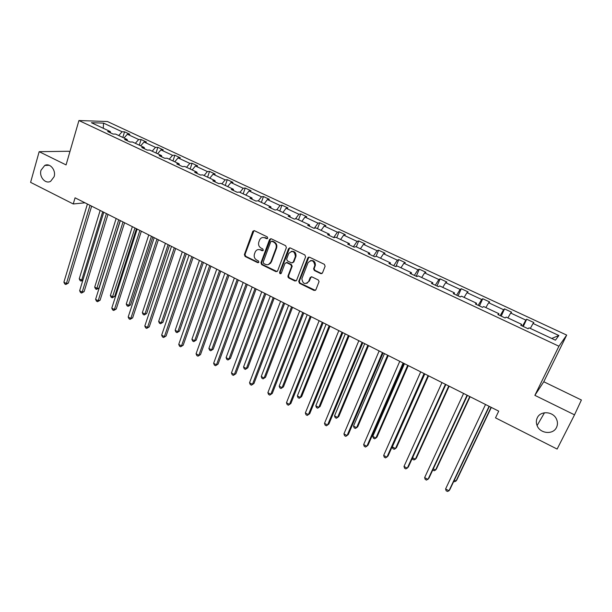 <?xml version="1.0" encoding="UTF-8"?>
<svg xmlns="http://www.w3.org/2000/svg" width="612" height="612" viewBox="0 0 612 612"><rect width="100%" height="100%" fill="white"/><g stroke="black" fill="none" stroke-linecap="round" stroke-linejoin="round"><path stroke-width="0.92" d="M537.275 417.835C536.104 420.314 536.043 422.892 537.091 425.569C539.983 433.686 553.126 435.025 556.507 427.436C557.769 424.789 557.777 422.051 556.53 419.212C553.256 411.302 540.465 410.453 537.275 417.835M41.035 170.19C38.877 176.814 45.464 184.434 50.658 181.282L54.108 176.715C56.258 170.205 49.916 162.608 44.745 165.447L41.035 170.19M267.735 238.167L267.222 236.852L254.439 230.701L252.848 231.252L244.379 254.6L245.098 256.459L257.721 262.678L258.884 262.196L258.379 260.888L256.734 260.077C254.516 258.692 253.743 256.703 254.424 254.102L255.273 251.823C256.489 249.704 258.218 249.069 260.467 249.925L262.12 250.729L263.29 250.232L262.785 248.923L261.133 248.12C258.891 246.735 258.119 244.731 258.807 242.115L259.672 239.797C260.903 237.67 262.64 237.028 264.889 237.877L266.549 238.672L267.735 238.167M320.734 273.61L322.501 272.906L325.11 266.266L324.368 264.338L309.534 257.208L307.782 257.92L298.748 281.367L299.49 283.272L314.117 290.486L315.876 289.805L319.066 281.597L318.248 279.952L311.929 276.869L310.177 277.565L308.647 281.497C305.028 284.855 302.772 283.93 301.869 278.705L307.974 262.793C311.516 259.373 313.811 260.245 314.843 265.409L313.581 268.844L314.392 270.535L320.734 273.61L321.981 273.549M574.523 414.837L581.4 400.003L543.785 381.75L534.873 395.344L574.523 414.837L557.127 449.063L495.506 417.851L498.719 411.142L75.069 197.814L73.249 203.964L84.992 202.809M534.873 395.344L558.924 346.231L78.925 120.533L107.444 121.528L566.681 335.093L558.924 346.231M69.867 151.807L68.743 151.256L39.16 151.684L66.073 164.911L78.925 120.533M39.16 151.684L30.6 182.361L73.249 203.964M286.378 247.608L285.643 245.71L271.246 238.787L269.586 239.437L260.972 262.77L261.691 264.644L275.905 271.644L277.596 270.955L286.378 247.608M290.249 247.929L304.86 254.952L305.602 256.864L296.598 280.311L294.869 280.992L288.68 277.94L287.915 276.15L291.572 266.511L290.807 264.713L286.699 262.709L284.985 263.412L281.275 273.227C280.296 274.107 279.73 273.832 279.562 272.424L288.527 248.648L290.249 247.929M555.428 340.188L529.02 327.81L528.141 328.759L520.736 325.286L521.654 324.36L506.147 317.093L505.16 317.98L497.877 314.56L498.895 313.696L483.648 306.543L482.554 307.369L475.386 304.011L476.511 303.2L461.502 296.17L460.308 296.935L453.247 293.622L454.479 292.873L439.707 285.949L438.414 286.661L431.468 283.41L432.791 282.713L418.248 275.897L416.864 276.555L410.025 273.35L411.448 272.707L397.127 265.998L395.65 266.603L388.918 263.443L390.433 262.862L376.334 256.252L374.766 256.803L368.141 253.697L369.74 253.161L355.863 246.659L354.203 247.156L347.677 244.096L349.36 243.614L335.697 237.211L333.953 237.663L327.535 234.648L329.294 234.212L315.838 227.901L314.017 228.307L307.691 225.338L309.534 224.948L296.269 218.736L294.372 219.088L288.145 216.166L290.065 215.822L276.999 209.702L275.025 210.015L268.89 207.131L270.887 206.833L258.012 200.805L255.969 201.073L249.918 198.234L251.983 197.982L239.3 192.038L237.188 192.26L231.221 189.468L233.363 189.253L220.863 183.393L218.683 183.585L212.808 180.823L215.011 180.647L202.694 174.879L200.445 175.024L194.654 172.309L196.926 172.171L184.786 166.487L182.468 166.594L176.761 163.917L179.094 163.817L167.13 158.21L164.75 158.279L159.128 155.639L161.522 155.586L149.718 150.055L147.285 150.085L141.739 147.484L144.195 147.461L132.559 142.007L130.065 142.007L124.596 139.444L127.112 139.452L115.637 134.074L113.082 134.043L107.689 131.511L110.259 131.557L91.425 122.729L103.543 123.119L122.094 131.771L124.542 131.817L129.813 134.273L127.388 134.242L138.679 139.513L141.074 139.521L146.421 142.015L144.05 142.015L155.502 147.354L157.835 147.331L163.259 149.856L160.941 149.894L172.553 155.31L174.833 155.249L180.326 157.812L178.069 157.881L189.842 163.373L192.061 163.282L197.638 165.883L195.435 165.982L207.376 171.551L209.541 171.421L215.187 174.06L213.053 174.198L225.162 179.851L227.259 179.683L232.988 182.353L230.915 182.529L243.201 188.259L245.228 188.06L251.042 190.768L249.038 190.982L261.5 196.796L263.458 196.551L269.357 199.305L267.413 199.558L280.059 205.456L281.956 205.173L287.938 207.958L286.064 208.256L298.893 214.238L300.722 213.917L306.788 216.747L304.99 217.084L318.01 223.158L319.755 222.783L325.921 225.66L324.192 226.042L337.403 232.2L339.079 231.787L345.329 234.702L343.684 235.13L357.087 241.388L358.686 240.929L365.027 243.882L363.459 244.356L377.068 250.706L378.583 250.201L385.024 253.2L383.54 253.728L397.356 260.169L398.787 259.61L405.328 262.663L403.92 263.229L417.95 269.777L419.297 269.173L425.937 272.263L424.621 272.883L438.865 279.531L440.12 278.873L446.859 282.017L445.635 282.69L460.102 289.438L461.264 288.726L468.111 291.916L466.979 292.643L481.675 299.498L482.738 298.733L489.692 301.976L488.659 302.756L503.584 309.718L504.548 308.899L511.609 312.189L510.676 313.03L525.838 320.099L526.702 319.227L533.878 322.57L533.052 323.465L558.871 335.506L555.428 340.188M522.503 326.112L525.838 320.099M507.906 317.919L510.676 313.03M521.248 325.523L521.654 324.36M500.188 315.647L503.584 309.718M485.844 307.576L488.659 302.756M498.543 314.874L498.895 313.696M478.224 305.342L481.675 299.498M464.126 297.394L466.979 292.643M476.205 304.393L476.511 303.2M456.606 295.198L460.102 289.438M442.744 287.372L445.635 282.69M454.219 294.081L454.479 292.873M435.323 285.215L438.865 279.531M421.683 277.511L424.621 272.883M432.577 283.93L432.791 282.713M414.362 275.385L417.95 269.777M400.952 267.796L403.92 263.229M411.279 273.939L411.448 272.707M393.723 265.7L397.356 260.169M380.534 258.226L383.54 253.728M390.311 264.101L390.433 262.862M373.397 256.16L377.068 250.706M360.422 248.793L363.459 244.356M369.656 254.408L369.74 253.161M353.376 246.774L357.087 241.388M340.609 239.514L343.684 235.13M349.322 244.869L349.36 243.614M333.647 237.517L337.403 232.2M321.093 230.364L324.192 226.042M329.294 235.475L329.294 234.212M314.339 228.238L318.01 223.158M301.861 221.353L304.99 217.084M309.573 226.218L309.534 224.948M295.458 218.889L298.893 214.238M282.905 212.471L286.064 208.256M290.142 217.107L290.065 215.822M276.831 209.725L280.059 205.456M264.231 203.72L267.413 199.558M270.994 208.126L270.887 206.833M258.302 200.935L261.5 196.796M245.817 195.09L249.038 190.982M252.136 199.275L251.983 197.982M239.973 192.352L243.201 188.259M227.672 186.584L230.915 182.529M233.547 190.554L233.363 189.253M221.911 183.883L225.162 179.851M209.786 178.199L213.053 174.198M215.225 181.963L215.011 180.647M204.102 175.537L207.376 171.551M192.145 169.937L195.435 165.982M197.171 173.494L196.926 172.171M186.545 167.313L189.842 163.373M174.757 161.782L178.069 157.881M179.377 165.141L179.094 163.817M169.233 159.196L172.553 155.31M157.605 153.75L160.941 149.894M161.828 156.909L161.522 155.586M152.159 151.195L155.502 147.354M140.699 145.824L144.05 142.015M144.531 148.792L144.195 147.461M135.321 143.307L138.679 139.513M124.014 138.006L127.388 134.242M127.48 140.798L127.112 139.452M118.713 135.52L122.094 131.771M103.543 123.119L103.29 128.29M543.785 381.75L566.681 335.093M110.657 132.903L110.259 131.557M530.321 328.422L533.052 323.465M558.871 335.506L551.749 338.459M122.821 137.44L124.542 131.817M139.306 145.174L141.074 139.521M156.029 153.008L157.835 147.331M172.974 160.948L174.833 155.249M190.164 169.004L192.061 163.282M207.583 177.166L209.541 171.421M225.254 185.451L227.259 179.683M243.178 193.851L245.228 188.06M261.362 202.373L263.458 196.551M279.799 211.01L281.956 205.173M298.511 219.785L300.722 213.917M317.49 228.681L319.755 222.783M296.055 255.9L295.787 256.604M288.413 275.989L287.969 277.152M336.753 237.708L339.079 231.787M356.306 246.865L358.686 240.929M376.066 256.352L378.583 250.201M395.91 266.495L398.787 259.61M416.267 276.272L419.297 269.173M437.014 286.011L440.12 278.873M458.074 295.894L461.264 288.726M479.471 305.931L482.738 298.733M501.197 316.121L504.548 308.899M523.275 326.479L526.702 319.227M267.39 238.611L265.501 237.739L262.701 237.51M258.188 249.566L261.079 249.773L262.976 250.66M254.011 230.579L245.007 254.447L245.726 256.306L258.601 262.594M270.764 238.665L261.576 262.602L262.303 264.468L277.083 271.598M271.912 241.258L270.741 241.717L263.168 262.181L263.68 263.497L265.417 264.353C267.819 265.248 269.609 264.522 270.787 262.181L276.012 248.151C276.716 245.511 275.935 243.492 273.671 242.1L271.912 241.258L272.508 241.12L271.659 241.174M268.477 264.529L270.802 262.127M272.508 241.12L274.268 241.962C276.525 243.354 277.305 245.366 276.601 247.998L271.399 261.967M286.11 262.579L287.28 262.54L291.381 264.537L292.146 266.335L288.489 275.958L289.254 277.756L296.101 280.931M289.698 247.799L280.151 272.241L281 273.618M295.298 256.742L295.389 256.459C294.632 251.096 292.406 250.124 288.703 253.559L286.63 259.06L287.388 260.896L291.496 262.892L293.225 262.188L295.298 256.742L295.963 256.298C296.2 252.672 294.64 251.019 291.297 251.356M292.674 262.854L293.225 262.188M295.864 256.581L293.798 262.02M310.468 260.613C313.734 260.138 315.371 261.676 315.387 265.233L314.132 268.668L314.943 270.351L321.269 273.426M306.903 283.394L308.647 281.497M311.24 276.739L309.198 281.298M308.915 257.078L299.268 281.336L300.048 283.073L315.41 290.402M100.154 210.444L79.231 278.812L81.694 280.135L102.701 211.729M82.88 280.181L81.067 281.084L80.08 280.556L79.231 278.812M81.067 281.084L81.694 280.135L82.98 279.852M90.018 205.341L66.402 283.547L63.893 282.186L87.409 204.025M91.639 206.16L68.353 283.111L66.402 283.547L65.782 284.503L64.78 283.96L63.893 282.186M68.353 283.111L65.782 284.503M116.142 218.499L94.699 287.12L97.193 288.459L99.022 288.015L120.22 220.55M99.022 288.015L96.535 289.392L118.728 219.8M96.535 289.392L95.533 288.856L94.699 287.12M132.345 226.654L110.367 295.527L112.899 296.889L114.689 296.415L136.407 228.704M114.689 296.415L112.21 297.815L134.961 227.978M112.21 297.815L111.193 297.271L110.367 295.527M106.404 213.596L82.184 292.092L79.644 290.715L103.765 212.265M107.987 214.391L84.104 291.626L82.184 292.092L81.534 293.049L80.516 292.498L79.644 290.715M84.104 291.626L81.534 293.049M123.027 221.965L98.18 300.76L95.602 299.36L120.35 220.611M124.557 222.73L100.062 300.262L98.18 300.76L97.499 301.701L96.466 301.142L95.602 299.36M100.062 300.262L97.499 301.701M148.77 234.924L126.248 304.049L128.811 305.426L130.563 304.929L152.824 236.966M130.563 304.929L128.084 306.344L128.811 305.426L151.424 236.263M128.084 306.344L127.059 305.793L126.248 304.049M139.88 230.449L114.398 309.542L111.782 308.127L137.165 229.079M141.357 231.191L116.234 309.014L114.398 309.542L113.679 310.475L112.631 309.909L111.782 308.127M116.234 309.014L113.679 310.475M165.416 243.308L142.336 312.686L144.937 314.078L146.65 313.551L169.455 245.343M146.65 313.551L144.18 314.989L144.937 314.078L168.109 244.662M144.18 314.989L143.139 314.43L142.336 312.686M156.963 239.055L130.83 318.439L128.183 317.008L154.209 237.663M158.393 239.774L132.636 317.888L130.83 318.439L130.073 319.365L129.017 318.791L128.183 317.008M132.636 317.888L130.073 319.365M182.292 251.807L158.646 321.438L161.277 322.853L162.953 322.295L186.316 253.835M162.953 322.295L160.482 323.756L161.277 322.853L185.023 253.177M160.482 323.756L159.426 323.19L158.646 321.438M174.29 247.776L147.492 327.466L144.807 326.012L171.498 246.368M175.667 248.472L149.251 326.877L147.492 327.466L146.704 328.384L145.625 327.803L144.807 326.012M149.251 326.877L146.704 328.384M199.405 260.421L175.162 330.312L177.832 331.742L179.469 331.146L203.413 262.441M179.469 331.146L177.006 332.63L177.832 331.742L202.167 261.814M177.006 332.63L175.942 332.056L175.162 330.312M191.87 256.627L164.383 336.615L161.66 335.139L189.031 255.204M193.185 257.292L166.097 335.996L163.557 337.518L162.463 336.929L161.66 335.139M166.097 335.996L163.557 337.518M216.747 269.158L191.916 339.3L194.616 340.746L196.215 340.127L220.741 271.17M196.215 340.127L193.752 341.626L194.616 340.746L219.555 270.565M193.752 341.626L192.673 341.045L191.916 339.3M209.694 265.608L181.504 345.895L178.742 344.395L206.818 264.155M210.956 266.243L183.179 345.237L180.639 346.782L179.538 346.185L178.742 344.395M183.179 345.237L180.639 346.782M234.342 278.016L208.891 348.412L211.63 349.88L213.183 349.223L238.32 280.021M213.183 349.223L210.727 350.752L211.63 349.88L237.181 279.447M210.727 350.752L209.633 350.163L208.891 348.412M227.779 274.712L198.869 355.297L196.07 353.782L224.864 273.243M228.987 275.316L200.499 354.608L197.967 356.176L196.85 355.572L196.07 353.782M200.499 354.608L197.967 356.176M252.175 286.997L226.096 357.645L228.88 359.137L230.387 358.448L256.137 288.994M230.387 358.448L227.939 359.994L228.88 359.137L255.059 288.443M227.939 359.994L226.83 359.397L226.096 357.645M270.267 296.109L243.545 367.009L246.368 368.523L247.822 367.797L274.207 298.09M247.822 367.797L245.381 369.373L246.368 368.523L273.189 297.577M245.381 369.373L244.257 368.768L243.545 367.009M288.612 305.342L261.24 376.51L264.093 378.04L265.509 377.275L292.544 307.323M308.287 257.767L308.341 257.247M265.509 377.275L263.076 378.874L264.093 378.04L291.58 306.834M263.076 378.874L261.936 378.262L261.24 376.51M307.232 314.713L279.179 386.134L282.071 387.694L283.44 386.891L311.133 316.687M283.44 386.891L281.015 388.513L282.071 387.694L310.238 316.228M281.015 388.513L279.852 387.893L279.179 386.134M326.112 324.222L297.371 395.903L300.308 397.479L301.624 396.645L329.998 326.181M301.624 396.645L299.207 398.29L300.308 397.479L329.164 325.76M299.207 398.29L298.029 397.655L297.371 395.903M345.267 333.877L315.815 405.802L318.798 407.401L320.061 406.529L349.138 335.82M315.815 405.802L316.465 407.561L317.651 408.196L318.798 407.401L348.366 335.43M364.714 343.661L334.535 415.846L337.556 417.476L338.765 416.558L368.554 345.596M334.535 415.846L335.162 417.606L336.37 418.256L337.556 417.476L367.858 345.245M384.443 353.598L353.522 426.036L356.589 427.689L357.737 426.732L388.26 355.518M353.522 426.036L354.126 427.796L355.35 428.454L356.589 427.689L387.633 355.205M404.463 363.681L372.777 436.379L375.89 438.047L376.992 437.052L408.258 365.594M372.777 436.379L373.366 438.131L374.613 438.804L375.89 438.047L407.699 365.31M424.789 373.917L392.323 446.867L395.482 448.565L396.522 447.525L428.561 375.814M392.323 446.867L392.889 448.627L394.151 449.3L395.482 448.565L428.079 375.569M246.123 283.953L216.48 364.836L213.642 363.298L243.171 282.461M247.271 284.526L218.063 364.109L215.539 365.708L214.407 365.089L213.642 363.298M218.063 364.109L215.539 365.708M271.047 262.066L270.565 263.344M264.744 293.324L234.342 374.513L231.458 372.953L261.737 291.809M265.822 293.867L235.88 373.748L233.356 375.37L232.208 374.743L231.458 372.953M235.88 373.748L233.356 375.37M292.207 266.013L292.039 266.457M283.631 302.833L252.458 384.321L249.535 382.745L280.587 301.303M284.649 303.345L253.942 383.517L251.433 385.17L250.262 384.535L249.535 382.745M253.942 383.517L251.433 385.17M302.802 312.487L270.833 394.281L267.872 392.674L299.712 310.934M303.759 312.969L272.271 393.439L269.77 395.107L268.584 394.465L267.872 392.674M272.271 393.439L269.77 395.107M322.264 322.287L289.476 404.379L286.47 402.75L319.127 320.703M323.151 322.731L290.861 403.492L288.367 405.198L287.166 404.547L286.47 402.75M290.861 403.492L288.367 405.198M342.016 332.232L308.394 414.622L305.342 412.97L338.826 330.625M342.827 332.645L309.726 413.697L307.239 415.426L306.023 414.768L305.342 412.97M362.067 342.33L327.588 425.019L324.498 423.343L358.831 340.7M362.809 342.705L328.866 424.055L326.387 425.807L325.156 425.141L324.498 423.343M382.423 352.581L347.073 435.576L343.929 433.87L379.142 350.928M383.089 352.917L348.289 434.566L345.818 436.348L344.564 435.668L343.929 433.87M403.094 362.993L366.848 446.286L363.658 444.557L399.758 361.31M403.691 363.291L368.003 445.23L365.548 447.043L364.27 446.355L363.658 444.557M424.093 373.565L386.914 457.156L383.678 455.404L420.704 371.859M424.606 373.817L388.016 456.055L385.568 457.898L384.275 457.195L383.678 455.404M412.557 457.73L415.357 459.237L416.336 458.151L449.162 386.187M412.358 458.166L412.702 459.268L413.98 459.956L415.357 459.237L448.757 385.981M445.414 384.298L407.286 468.195L404.004 466.413L441.979 382.569M445.842 384.52L408.326 467.048L405.886 468.914L404.578 468.203L404.004 466.413M433.288 468.853L435.537 470.062L436.448 468.93L470.085 396.721M432.776 469.962L434.107 470.766L435.537 470.062L469.764 396.561M467.078 395.207L427.979 479.395L424.644 477.589L463.582 393.447M467.423 395.383L428.943 478.202L426.518 480.106L425.187 479.38L424.644 477.589M454.334 480.152L456.009 481.055L456.858 479.877L491.329 407.416M453.775 481.338L454.525 481.743L456.009 481.055L491.084 407.294M489.08 406.284L448.978 490.778L445.597 488.942L485.53 404.501M489.34 406.414L449.881 489.531L448.978 490.778L447.471 491.467L446.117 490.732L445.597 488.942M265.501 237.739L264.889 237.877M262.724 250.576L262.12 250.729M261.079 249.773L260.467 249.925M258.333 262.517L257.721 262.678M245.726 256.306L245.098 256.459M245.007 254.447L244.379 254.6M253.391 231.298L252.771 231.42M267.153 238.542L266.549 238.672M276.494 271.468L275.905 271.644M262.303 264.468L261.691 264.644M261.576 262.602L260.972 262.77M270.16 239.368L269.555 239.506M276.601 247.998L276.012 248.151M274.268 241.962L273.671 242.1M295.443 280.801L294.869 280.992M289.254 277.756L288.68 277.94M288.527 275.867L287.946 276.05M292.115 266.434L291.542 266.61M291.381 264.537L290.807 264.713M287.28 262.54L286.699 262.709M280.166 272.21L279.577 272.386M289.109 248.495L288.527 248.648M314.943 270.351L314.392 270.535M314.201 268.438L313.65 268.614M315.203 265.853L314.66 266.029M310.728 277.374L310.177 277.565M314.667 290.272L314.117 290.486M300.048 283.073L299.49 283.272M299.314 281.176L298.748 281.367M308.341 257.751L307.782 257.92M544.496 412.756L537.091 425.569M253.467 231.129L252.848 231.252M270.183 239.3L269.586 239.437M271.384 262.012L270.787 262.181M288.489 275.958L287.915 276.15M292.146 266.335L291.572 266.511M280.151 272.241L279.562 272.424M295.963 256.298L295.389 256.459M314.132 268.668L313.581 268.844M315.387 265.233L314.843 265.409M299.268 281.336L298.702 281.535M49.228 165.286L44.745 165.447"/></g></svg>
